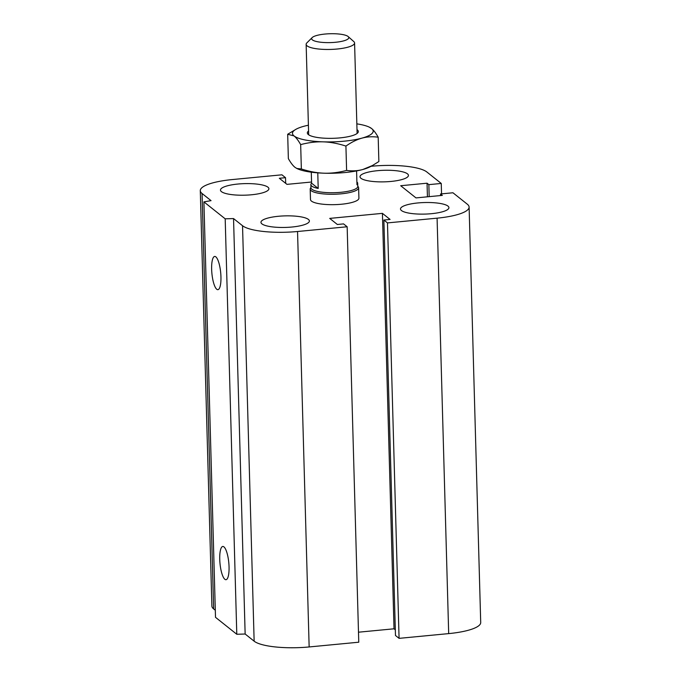 <?xml version="1.0" encoding="UTF-8"?>
<svg xmlns="http://www.w3.org/2000/svg" width="681" height="681" viewBox="0 0 681 681"><rect width="100%" height="100%" fill="white"/><g stroke="black" fill="none" stroke-linecap="round" stroke-linejoin="round"><path stroke-width="1.02" d="M358.623 187.786L358.913 198.188A24.227 5.78 178.4 0 1 334.865 204.641A24.227 5.78 178.4 0 1 310.485 199.542L310.195 189.139A24.227 5.78 -1.6 0 0 334.567 194.238A24.227 5.78 -1.6 0 0 358.623 187.786A24.227 5.78 -1.6 0 0 358.351 186.969L357.763 186.049M390.971 181.444A24.227 5.78 178.4 0 1 360.002 176.745A24.227 5.78 178.4 0 1 384.058 170.293A24.227 5.78 178.4 0 1 408.438 175.392A24.227 5.78 178.4 0 1 390.971 181.444M431.456 213.689A24.227 5.78 178.4 0 1 400.496 208.99A24.227 5.78 178.4 0 1 424.552 202.538A24.227 5.78 178.4 0 1 448.924 207.637A24.227 5.78 178.4 0 1 431.456 213.689M291.928 227.028A24.227 5.78 178.4 0 1 260.959 222.329A24.227 5.78 178.4 0 1 285.016 215.877A24.227 5.78 178.4 0 1 309.387 220.976A24.227 5.78 178.4 0 1 291.928 227.028M251.434 194.783A24.227 5.78 178.4 0 1 220.474 190.084A24.227 5.78 178.4 0 1 244.522 183.632A24.227 5.78 178.4 0 1 268.901 188.731A24.227 5.78 178.4 0 1 251.434 194.783M219.742 559.382A16.693 4.409 84.5 0 1 222.806 546.468A16.693 4.409 84.5 0 1 228.79 562.668A16.693 4.409 84.5 0 1 225.981 579.701A16.693 4.409 84.5 0 1 219.742 559.382M211.646 269.353A16.693 4.409 84.5 0 1 214.711 256.439A16.693 4.409 84.5 0 1 220.687 272.647A16.693 4.409 84.5 0 1 217.877 289.672A16.693 4.409 84.5 0 1 211.646 269.353M429.183 196.647L428.851 184.645L427.047 183.206L400.692 185.726L415.989 197.907L442.344 195.387L440.547 193.957L452.95 192.774L467.345 204.232A44.41 10.59 178.4 0 1 469.107 207.075A44.41 10.59 178.4 0 1 437.083 218.167L387.472 222.908L383.871 220.04L390.077 219.444L382.424 213.357L329.715 218.397L337.359 224.492L343.565 223.896L347.157 226.764L358.768 642.209L309.148 646.95A44.41 10.59 178.4 0 1 254.141 641.179L245.143 634.011L236.792 634.275L215.502 617.318L203.9 201.874L211.05 200.648L202.053 193.489A44.41 10.59 178.4 0 1 200.291 190.654A44.41 10.59 178.4 0 1 232.315 179.563L281.925 174.813L285.526 177.681L279.321 178.277L286.973 184.364L311.566 182.014M236.792 634.275L225.19 218.822L203.9 201.874M245.143 634.011L233.54 218.567L225.19 218.822M215.307 610.244L213.655 608.933A44.41 10.59 178.4 0 1 211.893 606.099L200.291 190.654M395.32 629.831L394.027 628.801L382.424 213.357M469.107 207.075L480.709 622.519A44.41 10.59 178.4 0 1 448.685 633.611L399.075 638.352L395.474 635.484L383.871 220.04M399.075 638.352L387.472 222.908M427.43 196.818L427.047 183.206M441.543 193.864L441.254 183.453L428.851 184.645M371.026 166.3L371.852 166.215A44.41 10.59 178.4 0 1 426.859 171.995L441.254 183.453M285.68 183.342L285.526 177.681M394.027 628.801L358.487 632.198M347.157 226.764L297.546 231.506A44.41 10.59 178.4 0 1 242.538 225.726L233.54 218.567M440.59 195.558L440.547 193.957M312.179 37.583L306.85 42.894A24.227 5.78 -1.6 0 0 306.144 44.333A24.227 5.78 -1.6 0 0 330.523 49.432A24.227 5.78 -1.6 0 0 354.58 42.98A24.227 5.78 -1.6 0 0 353.797 41.584L348.178 36.578A18.574 4.426 178.4 0 1 330.336 42.597A18.574 4.426 178.4 0 1 312.179 37.583A18.574 4.426 178.4 0 1 325.033 34.05A18.574 4.426 178.4 0 1 348.178 36.578M356.887 181.921A23.418 5.584 178.4 0 1 357.687 183.317A23.418 5.584 178.4 0 1 356.972 184.747L356.58 170.922M317.772 172.855L318.206 188.45L311.592 183.189L311.285 172.191M318.206 188.45A23.418 5.584 178.4 0 1 310.876 184.619A23.418 5.584 178.4 0 1 311.592 183.189M310.876 184.619L310.962 187.76A23.418 5.584 -1.6 0 0 334.524 192.689A23.418 5.584 -1.6 0 0 357.78 186.449L357.687 183.317M310.953 187.36L310.417 188.314A24.227 5.78 -1.6 0 0 310.195 189.139M308.57 131.007A25.503 6.086 -1.6 0 0 308.17 134.421A25.503 6.086 -1.6 0 0 333.009 138.311A25.503 6.086 -1.6 0 0 357.593 133.033A25.503 6.086 -1.6 0 0 356.997 129.654M308.408 125.21A40.375 9.628 -1.6 0 0 303.717 126.325A40.375 9.628 -1.6 0 0 296.201 129.16A40.375 9.628 -1.6 0 0 294.073 135.936A40.375 9.628 -1.6 0 0 323.194 141.844A40.375 9.628 -1.6 0 0 361.96 138.132A40.375 9.628 -1.6 0 0 371.596 128.53A40.375 9.628 -1.6 0 0 369.247 127.117A40.375 9.628 -1.6 0 0 356.835 123.857M369.247 127.117L371.596 128.53C373.665 130.182 375.861 133.067 378.185 137.196C372.498 136.421 367.093 136.728 361.96 138.132C356.827 139.554 351.481 142.201 345.922 146.075C337.972 143.495 330.396 142.082 323.194 141.844C316.001 141.614 308.493 142.542 300.67 144.61C298.338 140.482 296.141 137.588 294.073 135.936L287.68 134.268L288.361 158.622C290.693 162.75 292.89 165.645 294.95 167.296L296.805 168.462L301.351 168.965C309.302 171.544 316.878 172.957 324.071 173.195A40.375 9.628 178.4 0 1 297.308 168.701L296.805 168.462M324.071 173.195C331.272 173.425 338.78 172.497 346.603 170.429C352.29 171.203 357.704 170.897 362.837 169.492A40.375 9.628 178.4 0 1 324.071 173.195M372.43 165.534L370.353 166.666A40.375 9.628 178.4 0 1 362.837 169.492L372.43 165.534L378.866 161.55L378.185 137.196M287.68 134.268L296.201 129.16M345.922 146.075L346.603 170.429M300.67 144.61L301.351 168.965M254.141 641.179L242.538 225.726M309.148 646.95L297.546 231.506M213.655 608.933L202.053 193.489M448.685 633.611L437.083 218.167M357.108 133.459L354.58 42.98M308.672 134.812L306.144 44.333"/></g></svg>
